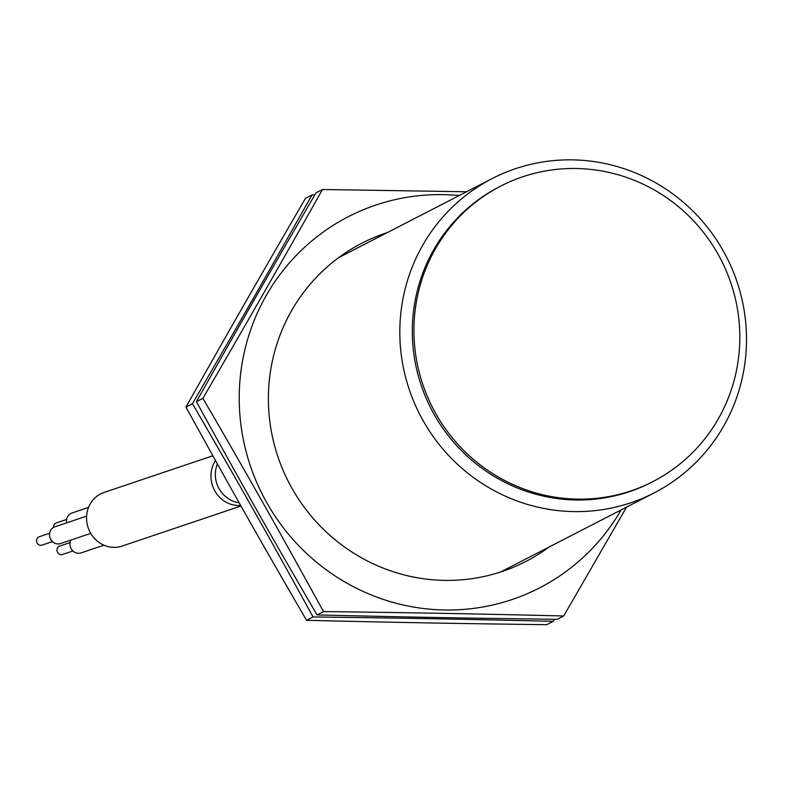 <?xml version="1.0" encoding="UTF-8"?>
<svg xmlns="http://www.w3.org/2000/svg" width="785" height="785" viewBox="0 0 785 785"><rect width="100%" height="100%" fill="white"/><g stroke="black" fill="none" stroke-linecap="round" stroke-linejoin="round"><path stroke-width="1.18" d="M598.916 510.171A176.811 172.415 62.7 0 0 654.131 492.911A176.811 172.415 62.7 0 0 726.429 256.774A176.811 172.415 62.7 0 0 492.195 178.558A176.811 172.415 62.7 0 0 408.485 387.221A176.811 172.415 62.7 0 0 598.916 510.171M652.983 481.568L651.364 482.402A166.194 162.073 -117.3 0 1 599.465 498.632A166.194 162.073 -117.3 0 1 420.456 383.06A166.194 162.073 -117.3 0 1 499.142 186.908L500.761 186.074A166.194 162.073 62.7 0 0 422.075 382.216A166.194 162.073 62.7 0 0 601.084 497.788A166.194 162.073 62.7 0 0 652.983 481.568A166.194 162.073 62.7 0 0 720.954 259.599A166.194 162.073 62.7 0 0 500.761 186.074M72.877 550.991L62.506 554.495A4.416 4.082 -108.6 0 1 57.099 551.198A4.416 4.082 -108.6 0 1 59.68 546.115L70.061 542.612M52.448 541.611L42.076 545.104A4.416 4.082 -108.6 0 1 36.669 541.817A4.416 4.082 -108.6 0 1 39.25 536.734L49.632 533.231M53.576 527.392A4.416 4.082 -108.6 0 1 56.255 522.947L66.637 519.454M90.766 533.368L60.563 543.544A8.841 8.164 -108.6 0 1 59.032 543.887A8.841 8.164 -108.6 0 1 49.769 536.95A8.841 8.164 -108.6 0 1 54.921 526.784L86.625 516.108M66.696 522.82A8.841 8.164 -108.6 0 1 71.926 513.007L88.538 507.404M103.914 545.202L80.992 552.925A8.841 8.164 -108.6 0 1 79.462 553.268A8.841 8.164 -108.6 0 1 71.464 549.294A8.841 8.164 -108.6 0 1 70.895 540.06M212.853 455.781L103.895 492.499A28.289 26.14 71.4 0 0 87.4 525.037A28.289 26.14 71.4 0 0 117.053 547.214A28.289 26.14 71.4 0 0 121.96 546.115L240.975 506.011M322.488 189.499L315.982 192.845C269.265 273.219 241.132 322.341 196.407 401.694C241.535 483.737 269.903 533.898 317.012 614.92C407.866 617.118 464.367 618.148 557.203 619.316L563.708 615.97C472.855 613.782 416.354 612.742 323.518 611.574C278.39 529.532 250.013 479.37 202.903 398.338C249.62 317.974 277.753 268.843 322.488 189.499L466.565 191.756M196.407 401.694L202.903 398.338M626.548 507.12L563.708 615.97M459.196 195.553A208.781 203.59 62.7 0 0 239.219 398.574A208.781 203.59 62.7 0 0 391.126 601.86A208.781 203.59 62.7 0 0 621.131 509.907M317.012 614.92L323.518 611.574M387.28 232.595A179.019 174.574 62.7 0 0 288.713 482.255A179.019 174.574 62.7 0 0 549.215 546.949M554.465 619.286L553.258 621.347C462.404 619.159 405.904 618.129 313.068 616.961C267.94 534.909 239.572 484.747 192.453 403.725C239.18 323.351 267.302 274.23 312.037 194.876L314.785 194.915M312.037 194.876L305.542 198.232C258.824 278.596 230.692 327.728 185.957 407.072C231.084 489.124 259.452 539.275 306.562 620.307C397.416 622.495 453.916 623.526 546.762 624.693L553.258 621.347M192.453 403.725L185.957 407.072M306.562 620.307L313.068 616.961M217.396 463.945A28.289 27.583 62.7 0 0 215.649 478.703A28.289 27.583 62.7 0 0 239.199 502.871M215.502 460.53A28.289 26.14 71.4 0 0 211.273 480.449A28.289 26.14 71.4 0 0 240.622 505.393M500.536 572.029L654.131 492.911M338.6 257.676L492.195 178.558"/></g></svg>
